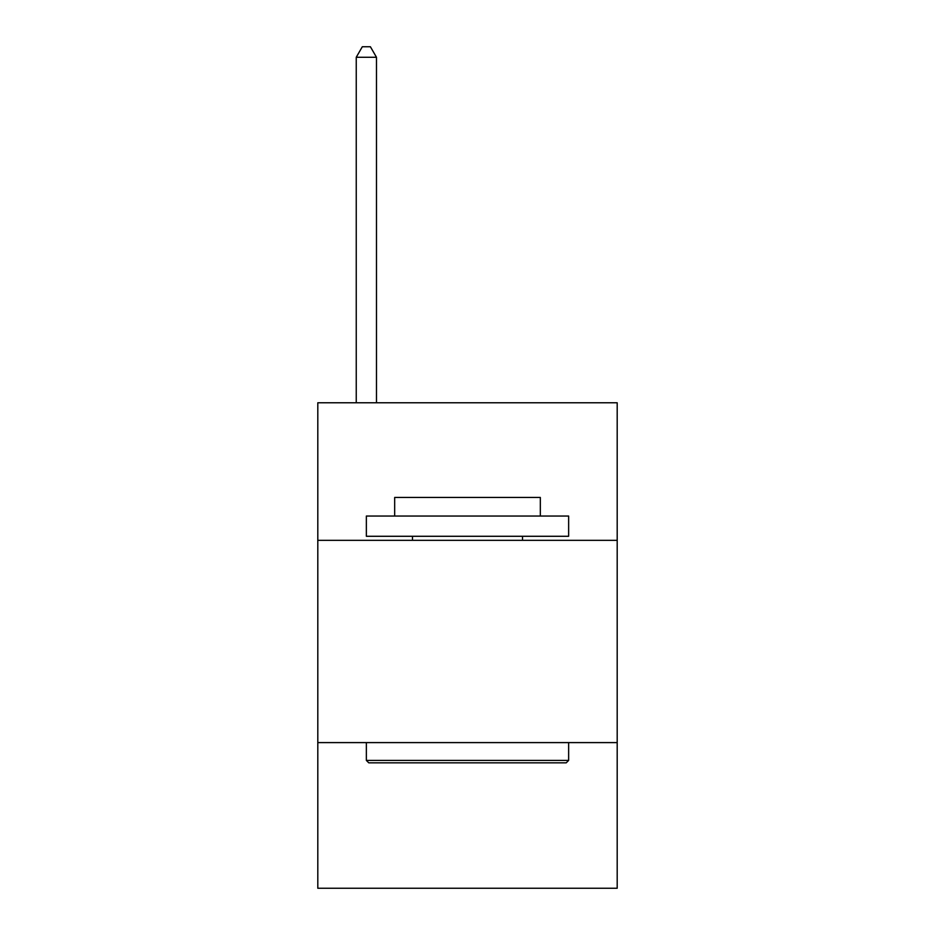 <?xml version="1.0" encoding="UTF-8"?>
<svg xmlns="http://www.w3.org/2000/svg" width="935" height="935" viewBox="0 0 935 935"><rect width="100%" height="100%" fill="white"/><g stroke="black" fill="none" stroke-linecap="round" stroke-linejoin="round"><path stroke-width="1.4" d="M617.193 540.325L617.193 402.775L317.807 402.775L317.807 540.325L617.193 540.325L617.193 888.25L317.807 888.25L317.807 540.325M617.193 742.6L317.807 742.6M368.787 762.831L366.356 760.412L568.644 760.412L566.213 762.831L368.787 762.831M568.644 516.05L568.644 536.281L366.356 536.281L366.356 516.05L568.644 516.05M394.675 516.05L394.675 497.443L540.325 497.443L540.325 516.05M568.644 742.6L568.644 760.412M366.356 742.6L366.356 760.412M522.525 536.281L522.525 540.325M412.475 536.281L412.475 540.325M376.478 402.775L376.478 57.269L356.247 57.269L356.247 402.775M356.247 57.269L362.312 46.75L370.4 46.75L376.478 57.269"/></g></svg>
